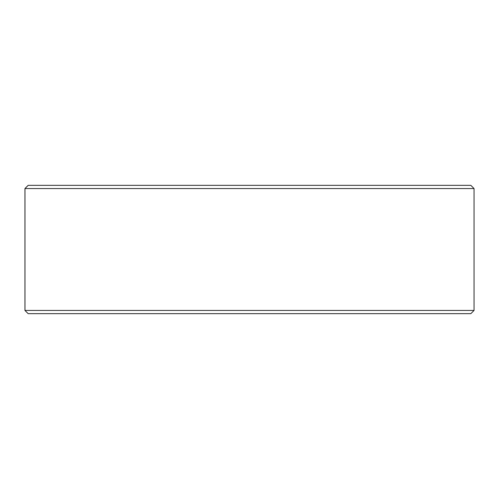 <?xml version="1.0" encoding="UTF-8"?>
<svg xmlns="http://www.w3.org/2000/svg" width="499" height="499" viewBox="0 0 499 499"><rect width="100%" height="100%" fill="white"/><g stroke="black" fill="none" stroke-linecap="round" stroke-linejoin="round"><path stroke-width="0.75" d="M28.194 313.659L470.844 313.659L474.05 310.447L474.05 188.553L470.844 185.341L28.156 185.341L24.95 188.553L24.95 310.447L28.156 313.659L24.981 310.447L24.981 188.553L28.194 185.341M474.05 188.553L24.981 188.553M474.05 310.447L24.981 310.447"/></g></svg>
